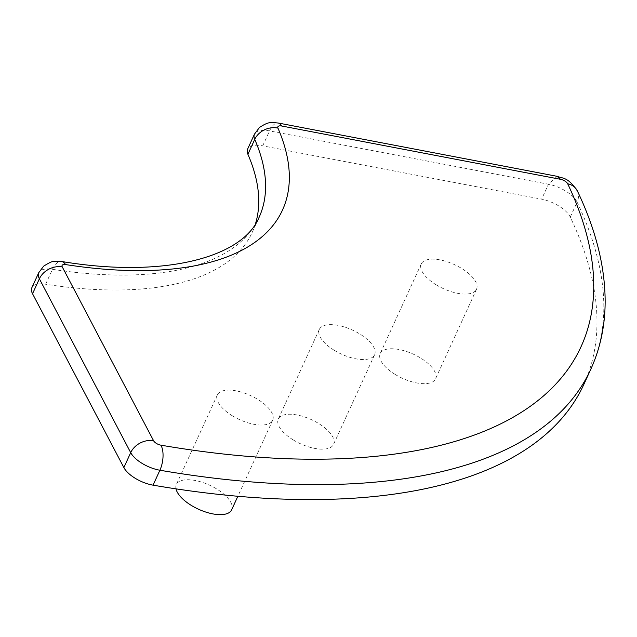 <?xml version="1.0" encoding="UTF-8"?>
<svg xmlns="http://www.w3.org/2000/svg" width="637" height="637" viewBox="0 0 637 637"><rect width="100%" height="100%" fill="white"/><g stroke="black" fill="none" stroke-linecap="round" stroke-linejoin="round"><path stroke-width="0.48" stroke-dasharray="3.19 2.39" d="M255.349 224.192A364.874 158.804 -155.4 0 1 252.228 232.33A364.874 158.804 -155.4 0 1 45.625 284.245A24.325 10.59 24.6 0 0 31.85 287.709M583.938 384.222A729.755 317.608 24.6 0 0 570.266 217.074A24.325 10.59 24.6 0 0 541.633 199.166L262.715 145.857A24.325 10.59 24.6 0 0 247.618 149.082M334.21 350.278A30.409 13.234 -155.4 0 1 319.304 329.433A30.409 13.234 -155.4 0 1 359.69 333.907A30.409 13.234 -155.4 0 1 374.596 354.753A30.409 13.234 -155.4 0 1 334.21 350.278M436.138 284.795A30.409 13.234 -155.4 0 1 421.232 263.949A30.409 13.234 -155.4 0 1 461.618 268.424A30.409 13.234 -155.4 0 1 476.524 289.27A30.409 13.234 -155.4 0 1 436.138 284.795M232.282 415.762A30.409 13.234 -155.4 0 1 217.376 394.924A30.409 13.234 -155.4 0 1 257.77 399.391A30.409 13.234 -155.4 0 1 272.676 420.237A30.409 13.234 -155.4 0 1 232.282 415.762M557.152 176.33L548.473 184.228L269.555 130.919A24.325 10.59 24.6 0 0 254.45 134.152M293.187 439.888A30.409 13.234 -155.4 0 1 278.281 419.042A30.409 13.234 -155.4 0 1 318.667 423.517A30.409 13.234 -155.4 0 1 333.573 444.355A30.409 13.234 -155.4 0 1 293.187 439.888M395.115 374.405A30.409 13.234 -155.4 0 1 380.209 353.559A30.409 13.234 -155.4 0 1 420.595 358.034A30.409 13.234 -155.4 0 1 435.501 378.872A30.409 13.234 -155.4 0 1 395.115 374.405M176.003 488.858A30.409 13.234 -155.4 0 1 176.353 484.526A30.409 13.234 -155.4 0 1 216.739 489.001A30.409 13.234 -155.4 0 1 231.645 509.839M570.266 217.074L577.106 202.144A24.325 10.59 24.6 0 0 548.473 184.228L541.633 199.166M592.028 366.466A729.755 317.608 24.6 0 0 577.106 202.144A18.242 14.579 154.6 0 0 577.353 190.925M262.715 145.857L269.555 130.919A18.242 8.066 100.8 0 1 278.21 123.013M252.228 232.33L259.068 217.392A364.874 158.804 -155.4 0 1 52.465 269.316A24.325 10.59 24.6 0 0 38.714 272.716M45.625 284.245L52.465 269.316A18.242 8.942 98.8 0 1 61.526 261.473M319.304 329.433L278.281 419.042M374.596 354.753L333.573 444.355M421.232 263.949L380.209 353.559M476.524 289.27L435.501 378.872M217.376 394.924L176.353 484.526M272.676 420.237L237.856 496.279"/><path stroke-width="0.96" d="M38.714 272.716A24.325 10.59 24.6 0 0 38.69 272.771L31.85 287.709A24.325 10.59 24.6 0 0 32.535 293.737L123.873 467.582A24.325 10.59 24.6 0 0 153.055 485.163A729.755 317.608 24.6 0 0 583.938 384.222L590.778 369.285A729.755 317.608 24.6 0 0 590.778 369.285A729.755 317.608 24.6 0 0 592.028 366.466M247.904 154.289L254.744 139.352A24.325 10.59 24.6 0 1 254.45 134.152L247.618 149.082A24.325 10.59 24.6 0 0 247.904 154.289A364.874 158.804 -155.4 0 1 255.349 224.192M560.52 179.308L557.16 176.33L278.242 123.021A18.242 8.066 100.8 0 1 281.658 125.999A6.083 2.644 24.6 0 0 277.947 128.109A383.124 166.743 -155.4 0 1 65.555 264.57A6.083 2.644 24.6 0 0 62.283 266.943L153.621 440.78A6.083 2.644 24.6 0 0 160.914 445.175A711.513 309.67 24.6 0 0 567.694 183.79A6.083 2.644 24.6 0 0 560.52 179.308L281.658 125.999M237.856 496.279L231.645 509.839A30.409 13.234 -155.4 0 1 191.259 505.372A30.409 13.234 -155.4 0 1 176.003 488.858M153.055 485.163L159.895 470.233A729.755 317.608 24.6 0 0 590.77 369.293C600.357 348.216 605.15 325.483 605.15 301.078C604.975 266.099 595.706 229.368 577.337 190.893A18.242 14.579 154.6 0 0 567.694 183.79M123.873 467.582L130.704 452.644A24.325 10.59 24.6 0 0 159.895 470.233A18.242 8.552 -80.3 0 0 160.914 445.175M277.947 128.109A18.242 14.786 -23.4 0 0 254.744 139.352A364.874 158.804 -155.4 0 1 259.068 217.392C242.546 257.818 163.231 278.528 61.518 261.473A18.242 8.942 98.8 0 1 65.555 264.57M32.535 293.737L39.375 278.807L130.704 452.644A18.242 14.309 -27.7 0 1 153.621 440.78M61.518 261.473C53.309 261.401 54.073 259.705 43.682 266.131L38.69 272.779A24.325 10.59 24.6 0 0 39.375 278.807A18.242 14.309 -27.7 0 1 62.283 266.943M278.21 123.013A18.242 8.066 100.8 0 1 278.242 123.021C271.075 122.511 269.156 121.102 259.45 127.504L254.45 134.152M577.345 190.901C567.686 176.775 563.172 178.726 557.16 176.33"/></g></svg>
